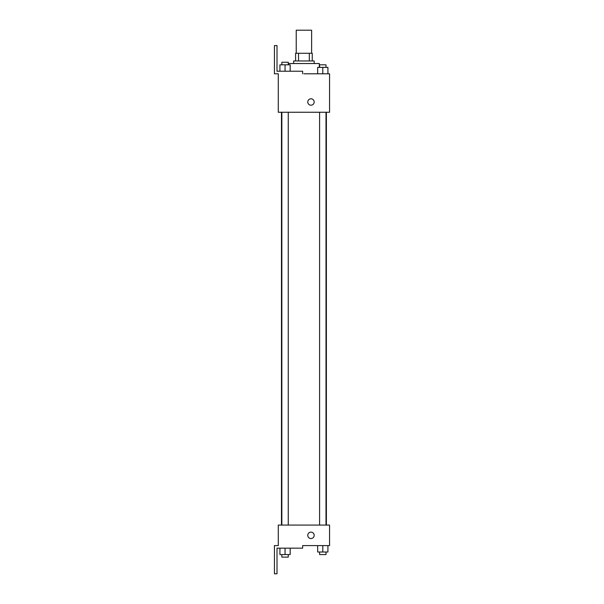 <?xml version="1.0" encoding="UTF-8"?>
<svg xmlns="http://www.w3.org/2000/svg" width="604" height="604" viewBox="0 0 604 604"><rect width="100%" height="100%" fill="white"/><g stroke="black" fill="none" stroke-linecap="round" stroke-linejoin="round"><path stroke-width="0.91" d="M311.619 53.28L311.619 30.2L296.232 30.2L296.232 53.28M298.527 60.966L298.527 53.28L295.59 53.28L295.59 60.966L295.59 53.28M298.527 53.28L312.253 53.28L312.253 60.966M309.323 60.966L309.323 53.28M293.665 63.533L293.665 60.966L314.178 60.966L314.178 63.533M319.305 67.384L319.305 63.533L288.538 63.533L288.538 64.817M303.925 73.794L329.565 73.794L327.927 73.794L327.927 67.384L317.666 67.384L317.666 73.794M307.768 101.993A3.209 3.209 0 0 1 312.578 99.222A3.209 3.209 0 0 1 312.578 104.771A3.209 3.209 0 0 1 307.768 101.993M302.642 73.794L302.642 71.227L277.002 71.227L277.002 45.587L274.435 45.587L274.435 73.794L278.278 73.794L278.278 112.253L329.565 112.253L329.565 73.794M278.278 525.08L329.565 525.08L329.565 545.593L302.642 545.593L302.642 548.16L277.002 548.16L277.002 573.8L274.435 573.8L274.435 545.593L278.278 545.593L278.278 525.08M307.768 535.34A3.209 3.209 0 0 1 312.578 532.562A3.209 3.209 0 0 1 312.578 538.111A3.209 3.209 0 0 1 307.768 535.34M317.666 545.593L317.666 552.003L327.927 552.003L327.927 545.593L327.927 552.003M322.793 552.003L322.793 545.593M326.001 552.003L326.001 554.57L319.591 554.57L319.591 552.003M279.924 548.16L279.924 554.57L290.177 554.57L290.177 548.16L290.177 554.57M285.05 554.57L285.05 548.16M288.259 554.57L288.259 557.13L281.849 557.13L281.849 554.57M322.793 73.794L322.793 67.384M327.927 73.794L327.927 67.384M326.001 67.384L326.001 64.817L319.591 64.817L319.591 67.384M279.924 71.227L279.924 64.817L290.177 64.817L290.177 71.227L290.177 64.817M285.05 71.227L285.05 64.817M288.259 64.817L288.259 62.25L281.849 62.25L281.849 64.817M326.387 525.08L326.387 112.253M281.464 525.08L281.464 112.253M319.591 112.253L319.591 525.08M326.001 112.253L326.001 525.08M288.259 525.08L288.259 112.253M281.849 525.08L281.849 112.253"/></g></svg>
